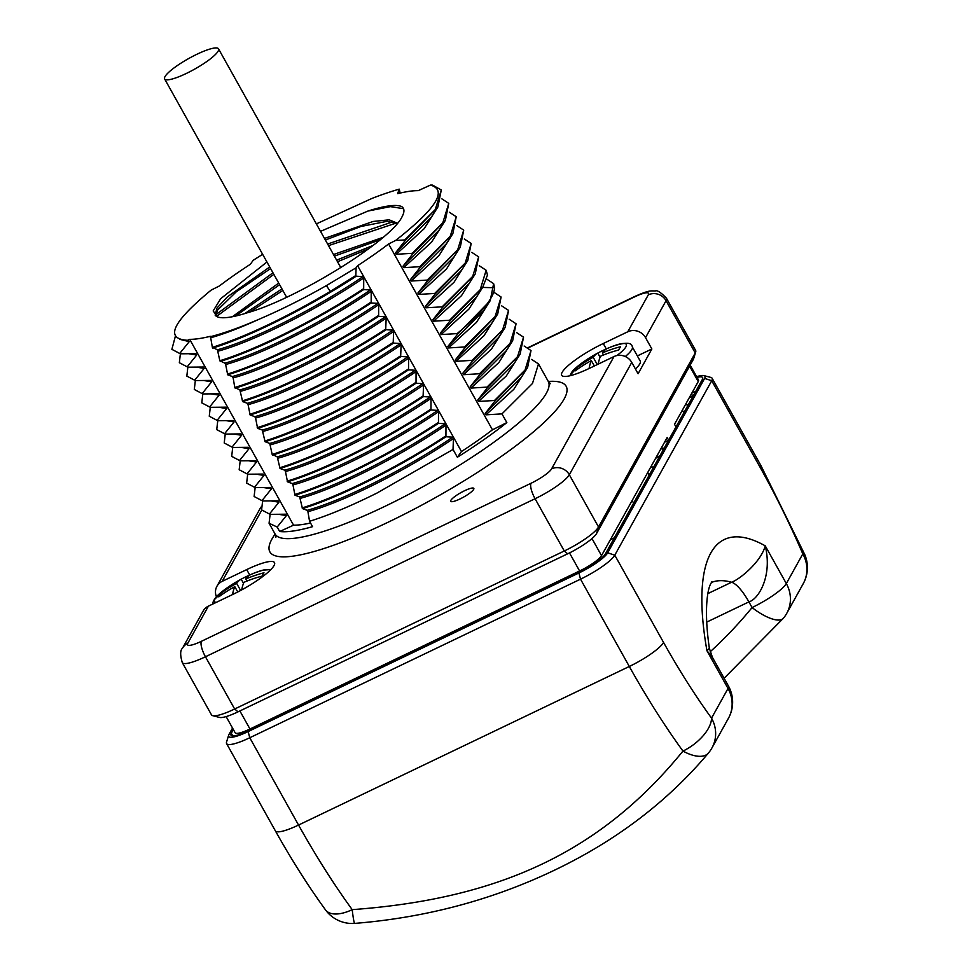 <?xml version="1.0" encoding="UTF-8"?>
<svg xmlns="http://www.w3.org/2000/svg" width="972" height="972" viewBox="0 0 972 972"><rect width="100%" height="100%" fill="white"/><g stroke="black" fill="none" stroke-linecap="round" stroke-linejoin="round"><path stroke-width="1.46" d="M675.977 426.927L674.507 424.302L698.236 381.595A21.202 4.167 -29.2 0 0 698.491 380.003L690.169 365.108M226.124 716.595L235.151 732.742A21.202 4.167 -29.2 0 0 249.974 729.012L579.604 570.989A21.202 4.167 -29.2 0 0 601.522 555.632L667.157 437.522L668.627 440.146M268.138 721.37L268.94 719.924M653.378 467.581A10.595 2.09 -29.2 0 0 653.33 467.301A10.595 2.09 -29.2 0 0 650.596 467.313M687.994 405.3A10.595 2.09 -29.2 0 0 687.933 405.02A10.595 2.09 -29.2 0 0 685.211 405.032M663.111 450.06L663.621 448.165L661.616 448.201M660.195 455.309A13.511 2.661 150.8 0 1 655.578 458.359M233.365 729.559L231.3 733.277A25.175 4.957 -29.2 0 0 230.996 735.172A25.175 4.957 -29.2 0 0 248.601 730.737L579.361 572.156A25.175 4.957 -29.2 0 0 605.398 553.918L702.343 379.481A25.175 4.957 -29.2 0 0 702.647 377.586A25.175 4.957 -29.2 0 0 697.033 377.391M325.462 909.828C308.173 885.978 291.479 859.661 275.38 830.878A33.121 6.525 -29.2 0 0 298.55 825.046A312.911 93.057 -115.6 0 0 352.204 909.646A33.121 1.835 85.7 0 0 354.719 923.4A33.121 33.121 0 0 1 325.462 909.828A33.121 16.573 -36 0 0 352.204 909.646C501.382 898.76 602.008 850.512 682.964 751.077A33.121 16.573 144 0 0 711.54 718.126A279.79 83.203 -115.6 0 1 663.572 642.48L614.778 555.182L607.682 552.825L704.627 378.387A27.823 5.48 -29.2 0 0 703.922 375.617A27.823 5.48 -29.2 0 0 696.632 376.674M607.682 552.825A27.823 5.48 150.8 0 1 578.911 572.982L248.152 731.564L249.768 737.748A33.121 6.525 -29.2 0 1 226.585 743.58A33.121 6.525 -29.2 0 1 226.537 742.11L228.639 735.221A27.823 5.48 -29.2 0 0 248.152 731.564M232.527 728.052L229.015 734.37A27.823 5.48 -29.2 0 0 228.639 735.221M663.572 642.48A33.121 6.525 150.8 0 1 629.309 666.476L580.527 579.166A33.121 6.525 150.8 0 0 614.778 555.182L711.723 380.732A33.121 6.525 -29.2 0 0 712.112 378.242A33.121 6.525 -29.2 0 0 710.884 377.428L703.922 375.617M710.131 651.823A472.951 441.847 29.1 0 0 752.073 607.561A33.121 11.652 39.3 0 0 783.444 618.192A33.121 33.121 0 0 0 786.761 613.32A33.121 30.946 29.1 0 0 786.324 583.565L765.243 545.851C772.582 575.861 758.658 599.202 748.902 601.887L752.073 607.561A33.121 6.525 150.8 0 0 786.324 583.565L802.811 553.906A33.121 4.301 -23.3 0 1 804.719 554.49L760.906 465.552L712.112 378.242M578.911 572.982L580.527 579.166L249.768 737.748L298.55 825.046L629.309 666.476A312.911 93.057 -115.6 0 0 682.964 751.077A33.121 15.977 39.9 0 0 708.454 753.021L708.454 753.021A33.121 33.121 0 0 0 711.978 747.881L728.465 718.223A33.121 33.121 0 0 0 728.417 685.977L712.464 657.424L706.948 650.742L709.366 648.348L712.464 657.424M706.68 622.129L748.902 601.887A33.121 9.854 64.4 0 0 731.576 582.24C739.255 579.591 760.809 562.399 765.243 545.851A293.836 87.383 64.4 0 0 706.948 650.742L728.028 688.468A33.121 6.525 -29.2 0 0 728.417 685.977M668.542 440.304L664.544 442.224M261.747 510.154L222.175 581.353L246.694 569.604A39.743 7.825 -29.2 0 1 274.505 562.606A39.743 7.825 -29.2 0 1 232.928 594.378L208.409 606.139L187.754 643.306A13.244 12.381 -150.9 0 0 182.505 648.202C180.148 650.268 180.075 655.067 182.286 662.6L211.483 714.845A33.121 6.525 -29.2 0 0 212.71 715.659L219.538 717.445A27.921 5.504 -29.2 0 0 238.043 711.832L567.66 553.809A27.921 5.504 -29.2 0 0 596.541 533.579L693.255 359.543A27.921 5.504 -29.2 0 0 693.631 358.692L695.697 351.949A33.121 6.525 -29.2 0 0 695.636 350.467L666.44 298.222C660.887 292.402 657.181 289.984 655.298 290.968C650.304 290.993 649.709 289.935 635.251 296.241L528.1 347.612M212.71 715.659A33.121 6.525 -29.2 0 0 234.653 709.013L564.282 550.99A33.121 6.525 -29.2 0 0 598.533 526.994L695.247 352.958A33.121 6.525 -29.2 0 0 695.697 351.949M603.26 343.517L627.791 331.768A13.244 12.381 29.1 0 1 645.529 337.636L651.86 348.972L638.094 373.746L631.751 362.41A13.244 12.381 29.1 0 0 614.012 356.542L589.494 368.303A39.743 7.825 -29.2 0 1 561.682 375.301A39.743 7.825 -29.2 0 1 603.26 343.517L606.285 348.924M651.86 348.972L637.365 355.922M616.856 355.582A31.736 6.245 150.8 0 0 625.932 346.797A31.736 6.245 150.8 0 0 612.226 346.457C625.251 342.095 631.934 342.229 632.286 346.846L640.269 361.134A35.77 7.047 150.8 0 1 639.843 363.82A35.77 7.047 150.8 0 1 635.409 368.959M464.567 490.726A13.244 2.612 -29.2 0 0 450.704 501.309A13.244 2.612 -29.2 0 0 459.975 498.976A13.244 2.612 -29.2 0 0 473.838 488.394A13.244 2.612 -29.2 0 0 464.567 490.726M222.175 581.353A13.244 12.381 -150.9 0 0 216.938 586.262A13.244 12.381 -150.9 0 0 216.404 596.711M208.409 606.139A13.244 12.381 -150.9 0 0 203.16 611.036L182.505 648.202M232.527 594.572A132.374 39.366 -115.6 0 1 234.811 586.687A132.374 123.663 -150.9 0 0 218.809 596.869A130.066 38.673 -115.6 0 1 219.672 595.131A130.066 38.673 -115.6 0 1 220.644 593.564A132.374 123.663 29.1 0 1 236.646 583.394A132.374 39.366 -115.6 0 1 241.202 579.166A130.066 121.512 29.1 0 1 250.326 574.792A132.374 39.366 64.4 0 0 245.77 579.008A132.374 123.663 29.1 0 1 263.983 572.787A130.066 38.673 64.4 0 0 263.023 574.343A130.066 38.673 64.4 0 0 262.148 576.092A132.374 123.663 -150.9 0 0 243.936 582.313A132.374 39.366 64.4 0 0 241.712 589.883M246.924 581.074L245.77 579.008M221.422 594.961L220.644 593.564M240.606 590.478L236.646 583.394M243.522 583.322L241.202 579.166M237.763 591.972L234.811 586.687M368.376 248.99L337.515 261.735M282.84 290.458L249.974 311.951M396.333 223.025L328.512 245.637M273.849 274.359L216.501 316.447M373.102 245.43L336.628 260.144M281.953 288.878L244.737 313.592M392.858 221.786L327.625 244.045M272.962 272.78L215.65 314.819M383.053 237.362L333.554 254.506M278.721 283.083L232.357 316.738M320.529 231.36L367.938 211.058C384.487 205.785 395.677 204.242 401.485 206.453C404.425 208.275 404.717 211.495 402.359 216.1C392.324 240.145 295.452 299.619 247.265 312.79A102.011 20.084 150.8 0 1 217.534 316.884L215.152 315.159L216.963 308.063L227.448 296.825L269.718 266.984M397.147 223.572L386.941 221.349L360.916 226.488L325.377 240.023M270.605 268.564L236.208 291.867L217.619 310.007L215.711 315.876M235.625 316.046L279.608 284.662M334.441 256.098L380.186 239.78M324.49 238.432L373.139 221.458L389.152 219.83L397.451 223.22M262.647 254.312L253.182 260.302L250.339 264.287A143.734 28.297 150.8 0 0 219.332 285.999L211.155 290.106C172.275 322.242 164.414 338.961 187.596 340.297L189.698 339.337A143.734 28.297 150.8 0 0 210.317 336.312L210.146 336.762C223.925 333.262 240.315 327.382 259.317 319.132C280.811 309.934 303.167 298.769 326.373 285.61L356.104 267.786L355.825 275.526L330.31 291.43L326.373 285.61M400.16 193.064L399.237 189.151A156.456 30.8 -29.2 0 0 372.009 198.397L316.362 223.888M399.237 189.151L397.621 193.671A143.734 28.297 -29.2 0 1 418.239 190.646L430.487 185.069L432.552 185.093L441.288 189.99L435.298 209.527L404.765 239.95L395.616 240.461C436.161 208.591 447.788 190.135 430.487 185.069M395.616 240.461L388.606 243.972L492.464 429.818A143.734 28.297 150.8 0 1 461.457 451.53L457.375 457.241L453.025 449.453L377.039 493.023C351.159 505.902 328.658 515.33 309.558 521.296L307.917 511.685C343.286 502.038 405.288 471.177 453.45 438.518L453.025 449.453M356.104 267.786L357.599 265.696A143.734 28.297 -29.2 0 0 388.606 243.972M217.534 316.884L213.16 310.943L220.656 298.732L266.935 262.003M307.917 511.685L307.152 510.324C342.521 500.677 404.534 469.816 452.697 437.157L445.929 436.756C397.815 468.285 339.289 497.372 302.462 508.599L299.68 496.947C335.048 487.3 397.05 456.439 445.212 423.768L438.457 423.367C390.343 454.908 331.804 483.995 294.99 495.222L292.961 484.931L292.195 483.57L287.505 481.833L285.476 471.554L284.723 470.193L280.033 468.455L277.239 456.816L272.172 454.398L269.766 443.439L265.077 441.701L262.294 430.049L257.604 428.324L255.575 418.033L254.81 416.672L250.12 414.947L248.091 404.656L247.338 403.295L242.648 401.57L239.853 389.918L234.787 387.5L233.146 377.901L232.381 376.541L227.691 374.803L225.662 364.524L224.909 363.163L219.83 360.746L217.424 349.786L212.358 347.368C245.892 336.628 285.209 317.99 330.31 291.43M212.358 347.368L210.705 337.758C224.301 333.918 240.509 327.71 259.317 319.132M355.825 275.526L356.202 276.206L362.969 276.607L363.722 277.968L363.674 289.583L370.441 289.984L371.207 291.345L371.158 302.96L377.926 303.361L378.679 304.722L378.63 316.337L385.398 316.738L386.163 318.099L385.726 329.034L386.115 329.715L392.87 330.115L393.636 331.476L393.21 342.423L393.587 343.104L400.355 343.505L401.108 344.866L400.683 355.801L401.072 356.481L407.827 356.882L408.592 358.243L408.544 369.858L415.311 370.259L416.065 371.62L416.016 383.235L422.784 383.636L423.549 384.997L423.112 395.932L423.5 396.612L430.256 397.013L431.021 398.374L430.973 409.99L437.74 410.391L438.493 411.751L438.457 423.367M357.599 265.696L461.457 451.53M452.697 437.157L453.45 438.518M445.929 436.756L445.978 425.128L445.212 423.768M294.601 494.541C331.428 483.315 389.966 454.228 438.068 422.686M292.961 484.931C328.329 475.284 390.343 444.423 438.493 411.751M299.68 496.947L294.99 495.222M300.433 498.308C335.802 488.661 397.815 457.8 445.978 425.128M302.085 507.919C338.912 496.692 397.439 467.605 445.553 436.076M307.152 510.324L302.462 508.599M531.635 359.409L538.488 363.917L532.498 383.442L501.965 413.878L485.939 414.837L513.823 389.31L525.888 370.211M457.375 457.241A156.456 30.8 -29.2 0 0 506.837 422.589L501.965 413.878M506.837 422.589L492.464 429.818M485.939 414.837L485.186 413.477L494.87 401.169L494.493 400.488L478.467 401.448L477.702 400.087L487.397 387.792L487.008 387.111L470.983 388.071L470.229 386.71L479.913 374.414L479.536 373.734L463.51 374.694L462.745 373.333L472.441 361.037L472.064 360.357L456.026 361.317L455.273 359.956L464.956 347.66L464.58 346.98L448.554 347.94L447.788 346.579L457.484 334.283L457.107 333.603L441.081 334.562L440.316 333.202L450.012 320.906L449.623 320.225L433.597 321.185L432.844 319.824L442.527 307.517L442.151 306.836L426.125 307.796L425.359 306.435L435.055 294.139L434.678 293.459L418.64 294.419L417.887 293.058L427.571 280.762L427.194 280.082L411.168 281.042L410.403 279.681L420.098 267.385L419.722 266.705L403.696 267.665L402.93 266.304L412.626 254.008L412.237 253.328L396.212 254.287L395.458 252.927L405.142 240.631L404.765 239.95M405.142 240.631L437.862 207.024L441.288 189.99M395.458 252.927L431.434 216.999M396.212 254.287L424.108 228.76L436.161 209.673M441.908 198.871L448.76 203.367L442.77 222.904L412.237 253.328M412.626 254.008L445.346 220.401L448.76 203.367M402.93 266.304L438.907 230.376M403.696 267.665L431.58 242.137L443.633 223.05M449.38 212.248L456.245 216.744L450.243 236.281L419.722 266.705M420.098 267.385L452.818 233.79L456.245 216.744M410.403 279.681L446.379 243.753M411.168 281.042L439.052 255.515L451.117 236.427M456.864 225.625L463.717 230.121L457.727 249.658L427.194 280.082M427.571 280.762L460.291 247.167L463.717 230.121M417.887 293.058L453.863 257.13M418.64 294.419L446.537 268.904L458.59 249.804M464.337 239.003L471.189 243.51L465.199 263.035L434.678 293.459M435.055 294.139L467.775 260.545L471.189 243.51M425.359 306.435L461.336 270.508M426.125 307.796L454.009 282.281L466.074 263.181M471.821 252.38L478.674 256.887L472.684 276.413L442.151 306.836M442.527 307.517L475.247 273.922L478.674 256.887M432.844 319.824L468.82 283.897M433.597 321.185L461.493 295.658L473.546 276.558M479.293 265.757L486.146 270.265L480.156 289.79L449.623 320.225M450.012 320.906L482.707 287.335L487.482 275.04L486.146 270.265M440.316 333.202L476.487 296.958M486.765 279.134L493.63 283.642L494.59 287.736C493.97 297.954 481.48 313.251 457.107 333.603M457.484 334.283L490.204 300.676L493.63 283.642M441.081 334.562L468.978 309.023L481.031 289.923M447.788 346.579L483.777 310.651M448.554 347.94L476.438 322.412L488.503 303.325M494.25 292.523L501.102 297.019L495.113 316.556L464.58 346.98M464.956 347.66L497.688 314.053L501.102 297.019M455.273 359.956L491.249 324.028M456.026 361.317L483.922 335.79L495.975 316.702M501.722 305.901L508.575 310.396L502.585 329.933L472.064 360.357M472.441 361.037L505.161 327.442L508.575 310.396M462.745 373.333L498.721 337.406M463.51 374.694L491.395 349.167L503.46 330.079M509.207 319.278L516.059 323.773L510.069 343.31L479.536 373.734M479.913 374.414L512.633 340.82L516.059 323.773M470.229 386.71L506.205 350.783M470.983 388.071L498.879 362.544L510.932 343.456M516.679 332.655L523.531 337.15L517.541 356.688L487.008 387.111M487.397 387.792L520.117 354.197L523.531 337.15M477.702 400.087L513.678 364.16M478.467 401.448L506.351 375.933L518.404 356.833M524.163 346.032L531.016 350.54L525.026 370.065L494.493 400.488M494.87 401.169L527.589 367.574L531.016 350.54M485.186 413.477L521.162 377.549M278.551 514.31L286.436 515.561L277.19 527.055L279.681 531.502A156.456 30.8 -29.2 0 0 312.571 526.666L309.558 521.296M277.19 527.055L269.074 523.264L270.107 514.358L285.671 514.2L286.436 515.561M261.602 509.887L270.095 514.358L261.602 509.887L262.622 500.981L278.199 500.823L278.952 502.184L269.718 513.678M254.117 496.51L262.622 500.981L254.117 496.51L255.15 487.592L270.714 487.446L271.48 488.807L262.233 500.301M246.645 483.12L255.138 487.592L246.645 483.12L247.678 474.215L263.242 474.069L264.007 475.43L254.761 486.911M239.173 469.743L247.666 474.215L239.173 469.743L240.193 460.837L255.77 460.679L256.523 462.04L247.277 473.534M231.688 456.366L240.181 460.837L231.688 456.366L232.721 447.46L248.285 447.302L249.051 448.663L239.805 460.157M224.216 442.989L232.709 447.46L224.216 442.989L225.237 434.083M225.225 434.083L216.732 429.612L225.225 434.083L240.813 433.925L241.566 435.286L232.332 446.78M217.752 420.706L209.259 416.235L217.752 420.706L233.329 420.548L234.094 421.909L224.848 433.403M210.28 407.329L201.787 402.858L210.28 407.329L225.856 407.171L226.622 408.532L217.376 420.026M201.787 402.858L202.808 393.939L218.384 393.794L219.137 395.154L209.891 406.648M194.303 389.468L202.796 393.939L194.303 389.468L195.336 380.562L210.9 380.417L211.665 381.777L202.419 393.259M186.831 376.091L195.323 380.562L186.831 376.091L187.851 367.185L203.427 367.027L204.181 368.388L194.947 379.882M179.346 362.714L187.839 367.185L179.346 362.714L180.379 353.808L195.943 353.65L196.709 355.011L187.462 366.505M171.874 349.337L180.367 353.808L171.874 349.337L175.361 336.276M187.596 340.297L189.236 341.634L179.99 353.128M189.698 339.337L293.556 525.172A143.734 28.297 -29.2 0 0 310.518 523.009M279.681 531.502L293.556 525.172M271.079 500.932L278.952 502.184M263.594 487.555L271.48 488.807M256.122 474.178L264.007 475.43M248.638 460.789L256.523 462.04M241.165 447.412L249.051 448.663M233.693 434.034L241.566 435.286M216.732 429.612L217.764 420.706M226.209 420.657L234.094 421.909M209.259 416.235L210.292 407.329M218.736 407.28L226.622 408.532M211.252 393.903L219.137 395.154M196.295 367.137L204.181 368.388M188.823 353.759L196.709 355.011M179.735 339.325L189.236 341.634M203.78 380.526L211.665 381.777M210.705 337.758L210.146 336.762M356.202 276.206C308.088 307.735 249.561 336.822 212.734 348.049M217.424 349.786C252.793 340.127 314.807 309.266 362.969 276.607M218.19 351.147C253.558 341.488 315.572 310.627 363.722 277.968M219.83 360.746C256.657 349.519 315.195 320.444 363.297 288.903M363.674 289.583C315.572 321.125 257.033 350.199 220.219 361.426M224.909 363.163C260.277 353.504 322.279 322.643 370.441 289.984M225.662 364.524C261.031 354.865 323.044 324.004 371.207 291.345M227.314 374.123C264.141 362.896 322.668 333.821 370.782 302.28M371.158 302.96C323.044 334.502 264.518 363.577 227.691 374.803M232.381 376.541C267.75 366.894 329.763 336.02 377.926 303.361M233.146 377.901C268.515 368.254 330.516 337.381 378.679 304.722M234.787 387.5C271.613 376.273 330.14 347.198 378.254 315.657M378.63 316.337C330.529 347.879 271.99 376.954 235.175 388.18M239.853 389.918C275.222 380.271 337.235 349.41 385.398 316.738M240.619 391.279C275.987 381.632 338.001 350.771 386.163 318.099M242.271 400.889C279.086 389.663 337.624 360.576 385.726 329.034M386.115 329.715C338.001 361.256 279.474 390.343 242.648 401.57M247.338 403.295C282.706 393.648 344.72 362.787 392.87 330.115M248.091 404.656C283.46 395.009 345.473 364.148 393.636 331.476M249.743 414.266C286.57 403.04 345.096 373.953 393.21 342.423M393.587 343.104C345.473 374.633 286.947 403.72 250.12 414.947M254.81 416.672C290.178 407.025 352.192 376.164 400.355 343.505M255.575 418.033C290.944 408.386 352.958 377.525 401.108 344.866M257.216 427.644C294.042 416.417 352.581 387.33 400.683 355.801M401.072 356.481C352.958 388.01 294.419 417.097 257.604 428.324M262.294 430.049C297.663 420.402 359.664 389.541 407.827 356.882M263.048 431.41C298.416 421.763 360.43 390.902 408.592 358.243M264.7 441.021C301.527 429.794 360.053 400.707 408.167 369.178M408.544 369.858C360.43 401.387 301.903 430.475 265.077 441.701M269.766 443.439C305.135 433.779 367.149 402.918 415.311 370.259M270.532 444.799C305.901 435.14 367.902 404.279 416.065 371.62M272.172 454.398C308.999 443.171 367.525 414.096 415.639 382.555M416.016 383.235C367.914 414.777 309.375 443.852 272.561 455.078M277.239 456.816C312.62 447.156 374.621 416.295 422.784 383.636M278.004 458.177C313.373 448.517 375.386 417.656 423.549 384.997M279.657 467.775C316.471 456.548 375.01 427.473 423.112 395.932M423.5 396.612C375.386 428.154 316.86 457.229 280.033 468.455M284.723 470.193C320.092 460.546 382.105 429.673 430.256 397.013M285.476 471.554C320.857 461.907 382.859 431.033 431.021 398.374M287.129 481.152C323.955 469.926 382.482 440.851 430.596 409.309M430.973 409.99C382.859 441.531 324.332 470.606 287.505 481.833M292.195 483.57C327.564 473.923 389.578 443.062 437.74 410.391M403.526 208.688L390.428 206.635L367.938 211.058M186.223 73.508A30.873 6.075 -29.2 0 0 218.518 48.831A30.873 6.075 -29.2 0 0 196.927 54.262A30.873 6.075 -29.2 0 0 164.633 78.951A30.873 6.075 -29.2 0 0 186.223 73.508M589.093 368.485A132.374 39.366 -115.6 0 1 591.377 360.612A132.374 123.663 -150.9 0 0 575.375 370.794A130.066 38.673 -115.6 0 1 576.238 369.044A130.066 38.673 -115.6 0 1 577.21 367.489A132.374 123.663 29.1 0 1 593.212 357.307A132.374 39.366 -115.6 0 1 597.768 353.091A130.066 121.512 29.1 0 1 606.893 348.717A132.374 39.366 64.4 0 0 602.336 352.933A132.374 123.663 29.1 0 1 620.549 346.712A130.066 38.673 64.4 0 0 619.577 348.268A130.066 38.673 64.4 0 0 618.714 350.005A132.374 123.663 -150.9 0 0 600.502 356.238A132.374 39.366 64.4 0 0 598.217 364.123M603.49 354.999L602.336 352.933M577.988 368.874L577.21 367.489M597.27 364.573L593.212 357.307M600.076 357.234L597.768 353.091M594.366 365.958L591.377 360.612M249.889 730.118L250.691 728.672M689.184 397.888L692.173 396.455A22.526 4.435 150.8 0 1 693.17 395.981M692.173 396.455A2.649 0.79 64.4 0 0 691.529 393.66M691.821 393.15A25.175 4.957 150.8 0 1 695.721 391.4M244.251 732.694L245.102 731.163M231.3 733.277L232.758 735.901M786.761 613.32L803.237 583.662A33.121 30.946 29.1 0 0 802.811 553.906A279.79 83.203 -115.6 0 0 760.517 468.042L711.723 380.732L704.627 378.387M711.978 747.881A33.121 30.946 29.1 0 0 711.54 718.126L728.028 688.468A33.121 30.946 29.1 0 1 728.465 718.223M760.517 468.042A33.121 6.525 -29.2 0 0 760.906 465.552M707.908 593.588L731.576 582.24A260.715 77.529 64.4 0 0 711.358 582.483M404.619 654.873A270.52 80.445 -115.6 0 1 405.069 655.723M682.356 410.172L683.826 412.796M614.353 537.808L610.367 539.715M647.741 472.453L649.211 475.077M343.578 684.142L344.052 684.981M283.885 712.755L284.346 713.594M698.236 381.595L689.598 366.14M601.522 555.632L591.984 538.561M579.604 570.989L569.495 552.91M249.974 729.012L239.89 710.957M693.255 359.543L695.247 352.958L666.051 300.713A33.121 6.525 -29.2 0 0 666.44 298.222M645.529 337.636L666.051 300.713A13.244 12.381 29.1 0 0 648.3 294.844A19.877 3.912 -29.2 0 0 634.643 296.849L528.379 347.794M596.541 533.579L598.533 526.994L569.325 474.749L631.751 362.41M187.754 643.306A19.877 3.912 -29.2 0 0 201.411 641.301L531.04 483.266A19.877 3.912 -29.2 0 0 551.586 468.868L614.012 356.542M627.791 331.768L648.3 294.844M275.137 534.102A169.711 33.413 -29.2 0 0 388.63 521.976A169.711 33.413 -29.2 0 0 538.367 427.644A169.711 33.413 -29.2 0 0 548.293 381.449M634.643 296.849A13.244 3.937 -115.6 0 1 635.251 296.241M246.694 569.604L249.719 575.011M182.286 662.6A33.121 6.525 -29.2 0 0 205.457 656.768L535.074 498.733A33.121 6.525 -29.2 0 0 569.325 474.749A13.244 12.381 29.1 0 0 551.586 468.868M201.411 641.301A13.244 3.937 64.4 0 0 205.457 656.768L234.653 709.013L238.043 711.832M531.04 483.266A13.244 3.937 64.4 0 0 535.074 498.733L564.282 550.99L567.66 553.809M216.27 602.361A31.736 6.245 150.8 0 1 214.715 599.08A31.736 6.245 150.8 0 1 223.451 590.539L213.633 600.38L212.455 604.195M270.896 569.543L262.829 570.175L255.66 572.532A31.736 6.245 150.8 0 1 269.815 570.625M275.89 537.164L275.112 534.065A156.456 30.8 -29.2 0 0 384.584 506.509A156.456 30.8 -29.2 0 0 548.269 381.413L538.488 363.917M494.59 287.736L482.659 287.42M632.286 346.846A35.77 7.047 150.8 0 1 631.861 349.531A35.77 7.047 150.8 0 1 625.3 356.53M570.977 375.508A31.736 6.245 150.8 0 1 571.281 372.993A31.736 6.245 150.8 0 1 580.017 364.451L569.483 375.86M572.447 574.416A7.946 1.567 150.8 0 1 567.842 577.684M562.569 580.211A7.946 1.567 150.8 0 1 559.568 580.588A7.946 7.946 0 0 0 560.091 581.402M297.797 706.085A7.946 1.567 150.8 0 1 293.192 709.353M287.919 711.881A7.946 1.567 150.8 0 1 284.93 712.257A7.946 7.946 0 0 0 285.452 713.071M803.237 583.662A33.121 33.121 0 0 0 804.719 554.49M275.38 830.878L226.585 743.58M709.366 648.348C703.558 608.569 707.932 589.093 710.398 584.427L711.759 581.888M724.116 678.274L783.444 618.192M354.719 923.4C425.894 917.617 492.512 899.853 554.599 870.134C616.37 840.561 667.655 801.536 708.454 753.021M632.14 500.531L633.61 503.156M351.378 680.4L351.852 681.238M342.083 684.859L342.557 685.697M260.897 507.141L216.938 586.262M255.66 572.532A132.484 132.484 0 0 0 223.451 590.539M466.827 626.114L466.366 625.275M409.394 652.589L409.856 653.427M437.862 207.024L431.252 217.266M445.346 220.401L438.737 230.643M452.818 233.778L446.209 244.021M460.291 247.167L453.693 257.398M467.775 260.545L461.165 270.787M475.247 273.922L468.638 284.164M482.695 287.335L476.086 297.578M490.204 300.676L483.594 310.919M497.676 314.053L491.079 324.296M505.161 327.43L498.551 337.673M512.633 340.82L506.023 351.05M520.117 354.197L513.508 364.439M527.589 367.574L520.98 377.816M275.112 534.065L269.074 523.264M548.269 381.413L550.492 383.685M340.82 267.652L218.518 48.831M286.619 297.225L164.633 78.951M612.226 346.457A132.484 132.484 0 0 0 580.017 364.451M661.422 447.849L662.892 450.473M574.16 574.646A7.946 7.946 0 0 0 573.869 573.735M299.522 706.328A7.946 7.946 0 0 0 299.218 705.405"/></g></svg>
